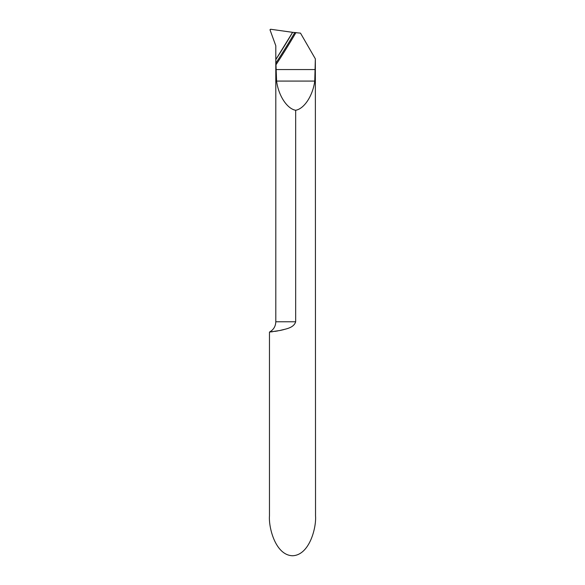 <?xml version="1.0" encoding="UTF-8"?>
<svg xmlns="http://www.w3.org/2000/svg" width="585" height="585" viewBox="0 0 585 585"><rect width="100%" height="100%" fill="white"/><g stroke="black" fill="none" stroke-linecap="round" stroke-linejoin="round"><path stroke-width="0.88" d="M294.825 32.526A691.697 691.697 0 0 1 275.827 63.187L275.798 59.582A689.708 689.708 0 0 0 292.624 32.336L300.507 33.14L315.352 58.858L314.752 81.081C312.851 95.648 304.251 108.81 295.666 110.265C287.089 108.81 278.482 95.648 276.588 81.081L275.981 64.774A692.698 692.698 0 0 0 295.988 32.504M295.666 321.787L275.798 321.787C275.623 326.408 273.509 329.838 269.466 332.075L280.091 330.466C284.836 329.048 293.655 328.346 295.666 321.787L295.666 110.265M275.827 63.187L275.981 64.774M269.466 332.075L269.466 515.853C268.537 527.524 275.447 555.209 292.5 555.75C309.553 555.209 316.463 527.524 315.534 515.853L315.352 58.858M283.813 329.604L280.522 330.379M277.729 330.92L274.957 331.366M272.786 331.673L271.06 331.892M270.073 30.025A0.578 0.578 0 0 1 270.087 29.594L270.614 29.25L270.073 30.025L275.798 45.747L275.798 59.582L292.624 32.336L270.614 29.25A0.578 0.578 0 0 1 270.694 29.257L292.624 32.336A689.708 689.708 0 0 1 275.798 59.582L275.798 45.747L270.073 30.025M315.352 69.564L275.981 69.564M314.752 81.081L276.588 81.081M275.798 59.582L275.798 321.787"/></g></svg>
